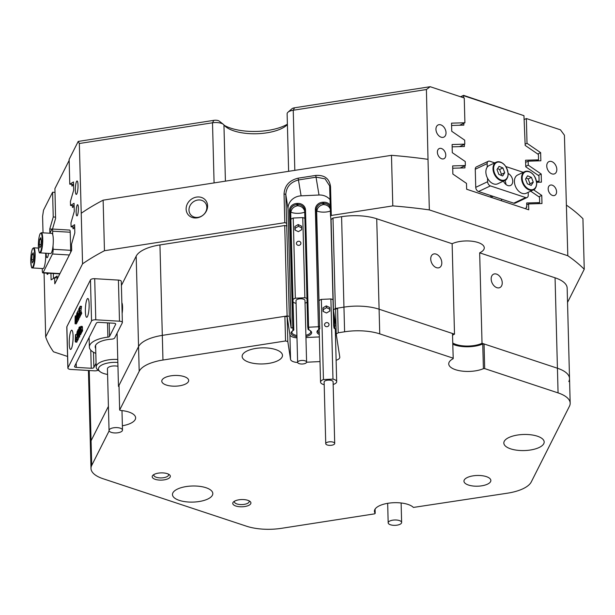 <?xml version="1.0" encoding="UTF-8"?>
<svg xmlns="http://www.w3.org/2000/svg" width="615" height="615" viewBox="0 0 615 615"><rect width="100%" height="100%" fill="white"/><g stroke="black" fill="none" stroke-linecap="round" stroke-linejoin="round"><path stroke-width="0.92" d="M46.848 273.129A5.604 1.076 -86.6 0 0 47.447 274.382A5.604 1.076 -86.6 0 0 48.185 273.214M76.16 212.513A5.604 1.076 -86.6 0 0 76.944 215.888A5.604 1.076 -86.6 0 0 78.389 208.078A5.604 1.076 -86.6 0 0 77.605 204.703A5.604 1.076 -86.6 0 0 76.16 212.513M75.345 190.343A6.727 1.292 -86.6 0 0 76.283 194.401A6.727 1.292 -86.6 0 0 78.02 185.03A6.727 1.292 -86.6 0 0 77.083 180.971A6.727 1.292 -86.6 0 0 75.345 190.343M441.716 158.785A5.604 3.813 64.7 0 0 443.976 158.708A5.604 3.813 64.7 0 0 445.568 153.519A5.604 3.813 64.7 0 0 441.447 148.507A5.604 3.813 64.7 0 0 439.187 148.576A5.604 3.813 64.7 0 0 437.596 153.773A5.604 3.813 64.7 0 0 441.716 158.785M552.508 195.455A5.604 3.813 64.7 0 0 554.776 195.386A5.604 3.813 64.7 0 0 556.36 190.189A5.604 3.813 64.7 0 0 552.239 185.177A5.604 3.813 64.7 0 0 549.979 185.253A5.604 3.813 64.7 0 0 548.388 190.442A5.604 3.813 64.7 0 0 552.508 195.455M441.147 137.199A6.727 4.574 64.7 0 0 443.861 137.114A6.727 4.574 64.7 0 0 445.775 130.88A6.727 4.574 64.7 0 0 440.824 124.868A6.727 4.574 64.7 0 0 438.111 124.953A6.727 4.574 64.7 0 0 436.204 131.187A6.727 4.574 64.7 0 0 441.147 137.199M551.947 173.876A6.727 4.574 64.7 0 0 554.661 173.791A6.727 4.574 64.7 0 0 556.567 167.557A6.727 4.574 64.7 0 0 551.624 161.537A6.727 4.574 64.7 0 0 548.911 161.63A6.727 4.574 64.7 0 0 547.004 167.857A6.727 4.574 64.7 0 0 551.947 173.876M224.298 125.345A38.115 15.198 178.5 0 0 230.786 128.174A38.115 15.198 178.5 0 0 287.389 124.184M287.405 124.599A33.633 13.407 -1.5 0 1 286.575 125.383A33.633 13.407 -1.5 0 1 233.869 130.88A33.633 13.407 -1.5 0 1 226.02 126.967A33.633 13.407 -1.5 0 1 223.937 124.906A8.971 3.575 178.5 0 0 223.383 124.361A8.971 3.575 178.5 0 0 221.292 123.315A8.971 3.575 178.5 0 0 212.506 122.792L79.335 143.503L78.197 141.435L213.82 120.348A4.482 1.791 -1.5 0 1 218.21 120.609A4.482 1.791 -1.5 0 1 219.263 121.132L223.383 124.361M186.13 209.138A11.324 9.878 -40.5 0 0 197.131 217.848A11.324 9.878 -40.5 0 0 207.593 205.794A11.324 9.878 -40.5 0 0 196.592 197.084A11.324 9.878 -40.5 0 0 186.13 209.138M188.982 210.084A9.417 8.218 -40.5 0 0 190.75 214.812A9.417 8.218 -40.5 0 0 200.828 216.503A9.417 8.218 -40.5 0 0 206.84 207.301A9.417 8.218 -40.5 0 0 205.072 202.573A9.417 8.218 -40.5 0 0 194.986 200.882A9.417 8.218 -40.5 0 0 188.982 210.084M122.131 313.427A7.395 1.422 -86.6 0 0 122.554 306.977A7.395 1.422 -86.6 0 0 121.855 302.757M436.45 267.671A7.395 5.035 64.7 0 0 439.433 267.579A7.395 5.035 64.7 0 0 441.532 260.722A7.395 5.035 64.7 0 0 436.089 254.103A7.395 5.035 64.7 0 0 433.106 254.195A7.395 5.035 64.7 0 0 431.007 261.052A7.395 5.035 64.7 0 0 436.45 267.671M496.882 287.674A7.395 5.035 64.7 0 0 499.864 287.582A7.395 5.035 64.7 0 0 501.963 280.724A7.395 5.035 64.7 0 0 496.528 274.106A7.395 5.035 64.7 0 0 493.538 274.198A7.395 5.035 64.7 0 0 491.447 281.055A7.395 5.035 64.7 0 0 496.882 287.674M304.686 211.037L304.456 210.438C303.195 207.593 301.043 206.063 297.991 205.84L297.798 204.587L296.899 204.634A6.727 6.158 -8.7 0 0 290.349 211.106L293.793 330.009L292.901 330.747L289.404 210.791A7.626 6.98 171.3 0 1 296.822 203.45L297.721 203.411A7.626 6.98 171.3 0 1 305.509 210.046L308.576 327.211L318.424 326.75L315.357 209.592A7.626 6.98 171.3 0 1 322.775 202.25L323.675 202.204A7.626 6.98 171.3 0 1 330.24 205.225M292.456 331.031A9.417 3.752 178.5 0 0 291.91 332.346A9.417 3.752 178.5 0 0 295.085 335.052A9.417 3.752 178.5 0 0 296.93 335.513M305.893 335.283A9.417 3.752 178.5 0 0 310.736 331.854A9.417 3.752 178.5 0 0 310.121 330.57M290.88 212.152A9.417 3.752 178.5 0 0 291.879 212.544A9.417 3.752 178.5 0 0 304.717 212.129M335.398 332.615A9.417 3.752 178.5 0 0 336.167 331.931M316.833 210.953A9.417 3.752 178.5 0 0 317.832 211.337A9.417 3.752 178.5 0 0 330.386 211.03M330.409 209.238C329.148 206.394 326.996 204.857 323.944 204.634L323.751 203.388L322.852 203.427A6.727 6.158 -8.7 0 0 316.302 209.907L319.746 328.81L318.854 329.54L318.424 326.75L319.354 326.242M452.801 343.024A18.389 7.334 -1.5 0 0 456.084 344.477A18.389 7.334 -1.5 0 0 482.029 343.278L479.662 252.834A18.389 7.334 178.5 0 0 484.274 247.799A18.389 7.334 178.5 0 0 478.078 242.518A18.389 7.334 178.5 0 0 452.133 243.725L454.5 334.16A18.389 7.334 -1.5 0 0 452.594 335.229M73.562 184.423L69.772 184.2L69.126 159.423L78.197 141.435M430.177 86.707L426.41 89.529L293.24 110.239A8.971 3.575 178.5 0 0 287.974 112.222L291.925 108.786A4.482 1.791 -1.5 0 1 294.554 107.794L430.177 86.707L464.256 97.985L464.902 122.754L451.533 123.161L451.748 131.287L464.694 140.166L464.794 144.148L452.094 144.533L452.302 152.666L465.255 161.545L465.355 165.527L452.655 165.912L452.863 174.045L466.493 183.385L466.647 189.243L528.754 209.807L528.6 203.942L541.976 203.534L541.761 195.409L533.566 189.789M43.027 232.831L42.589 216.357L43.519 210.199L52.59 192.218L55.019 192.357M566.484 205.172A280.271 111.753 -1.5 0 1 582.928 218.694L584.25 269.255A280.271 111.753 178.5 0 0 567.806 255.74L564.424 135.215L560.442 129.819L526.371 118.541L524.057 119.633M460.089 168.018L465.355 165.527M459.528 146.639L464.794 144.148M55.542 217.126L53.236 216.987L52.59 192.218M525.149 144.194L527.017 143.31L526.371 118.541M459.636 125.245L464.902 122.754M337.566 308.123L338.212 332.784L336.221 334.007L335.575 309.337L337.566 308.123L343.954 307.123A35.878 14.306 -1.5 0 1 379.094 309.207A35.878 14.306 178.5 0 0 343.954 307.123L335.36 308.461L333.43 310.052L331.062 219.609L330.524 216.088L329.64 185.907L325.112 178.842L316.264 177.166L298.659 179.911C290.657 181.971 286.375 186.814 285.798 194.432L289.334 316.364L291.126 328.018L293.401 327.449M334.253 315.403L334.529 326.004L335.875 325.942L333.43 310.052M334.96 328.794L334.06 328.141L333.668 325.581L334.529 326.004L334.96 328.794A10.317 4.113 -1.5 0 1 336.098 329.379M336.213 333.591A10.317 4.113 -1.5 0 1 335.436 334.068M319.293 334.491A10.317 4.113 -1.5 0 1 317.963 330.17A10.317 4.113 -1.5 0 1 318.854 329.54M309.007 330.001L308.107 329.348L307.715 326.788L308.576 327.211L309.007 330.001A10.317 4.113 -1.5 0 1 310.583 330.893A10.317 4.113 -1.5 0 1 305.924 336.505M296.96 336.743A10.317 4.113 -1.5 0 1 292.01 331.377A10.317 4.113 -1.5 0 1 292.901 330.747M289.334 316.364L287.097 315.964L162.314 335.375A35.878 14.306 178.5 0 0 138.552 346.614A35.878 14.306 -1.5 0 1 162.314 335.375L284.899 316.31L287.159 316.871L289.903 334.706A8.971 3.575 178.5 0 0 296.983 337.835M119.041 386.451A18.389 7.334 -1.5 0 0 118.472 386.412L138.552 346.614L136.184 256.171L121.401 285.483M89.229 370.522L91.066 440.755L108.417 406.369L91.066 440.755A35.878 14.306 178.5 0 0 90.351 443.769A35.878 14.306 -1.5 0 1 91.066 440.755L91.712 465.417L109.139 430.869M568.813 381.554A35.878 14.306 178.5 0 0 569.528 378.533A35.878 14.306 178.5 0 0 557.428 368.231A35.878 14.306 -1.5 0 1 569.528 378.533L567.161 288.089A35.878 14.306 -1.5 0 0 555.061 277.796L479.662 252.834M482.029 343.278L557.428 368.231L555.061 277.796M452.133 243.725L376.726 218.763L379.094 309.207L454.5 334.16M330.094 199.706A13.453 12.323 -8.7 0 0 319.008 195.017L315.741 175.429C324.536 174.868 329.471 178.619 330.539 186.676L331.293 215.458L392.8 205.894L391.478 155.326L103.136 200.167L104.458 250.728L284.791 222.684L284.038 193.91C284.684 185.584 289.381 180.333 298.137 178.166L315.741 175.429M298.137 178.166L301.104 195.847L319.008 195.017M301.104 195.847A13.453 12.323 -8.7 0 0 288.005 208.8L291.126 328.018M287.097 315.964L284.73 225.528L159.946 244.931L162.96 360.036L285.545 340.971L284.899 316.31M118.472 386.412L117.081 333.169M584.25 269.255L567.537 302.396M67.573 356.454L53.49 351.795A280.271 111.753 178.5 0 1 45.687 336.935L82.556 263.835L81.226 213.267A280.271 111.753 -1.5 0 1 103.136 200.167M44.072 272.968L45.687 336.935M104.458 250.728A280.271 111.753 178.5 0 0 82.556 263.835M391.478 155.326A280.271 111.753 -1.5 0 1 428.009 159.339L429.339 209.907A280.271 111.753 178.5 0 0 392.8 205.894M426.41 89.529L428.009 159.339M429.339 209.907L567.806 255.74M537.756 154.019L540.639 152.651L527.017 143.31M540.639 152.651L540.854 160.784L528.147 161.168L528.254 165.151L541.2 174.03L541.415 182.163L536.711 182.301M50.937 273.375L51.107 279.871L54.643 277.726L54.797 283.83L71.694 250.336L71.532 244.232L74.83 232.831L74.615 224.698L71.079 226.835L70.971 222.853L74.269 211.452L74.054 203.319L70.517 205.464L70.418 201.474L73.708 190.073L73.493 181.948L69.772 184.2M49.884 233.216L49.769 228.988L53.236 216.987M81.226 213.267L79.335 143.503M526.74 204.826L528.6 203.942M286.552 223.207L284.791 222.684M331.293 215.458L330.524 216.088M331.062 219.609L332.992 218.018L335.36 308.461M452.486 333.499L453.209 358.676L452.486 333.499L379.094 309.207L379.739 333.868A35.878 14.306 178.5 0 0 344.6 331.793L341.586 216.688L332.992 218.018M341.586 216.688A35.878 14.306 -1.5 0 1 376.726 218.763M136.184 256.171A35.878 14.306 -1.5 0 1 159.946 244.931M284.73 225.528L286.967 225.92M287.974 112.222A8.971 3.575 178.5 0 0 287.12 113.806L288.627 171.324M318.409 329.825A9.417 3.752 178.5 0 0 317.863 331.139A9.417 3.752 178.5 0 0 319.254 333.038M322.775 202.25L323.044 204.68C319.008 205.633 316.886 208.231 316.694 212.467L319.746 328.81M333.668 325.581L330.862 218.294M296.822 203.45L297.091 205.879C293.055 206.84 290.933 209.431 290.741 213.674L293.793 330.009M307.715 326.788L304.671 210.445A6.727 6.158 -8.7 0 0 304.61 209.73A6.727 6.158 -8.7 0 0 297.798 204.587L297.721 203.411M330.293 207.486A6.727 6.158 -8.7 0 0 323.751 203.388L323.675 202.204M538.871 196.769L541.761 195.409M538.31 175.398L541.2 174.03M525.733 166.342L528.254 165.151M525.625 162.36L528.147 161.168M74.676 227.05L71.079 226.835M74.115 205.671L70.517 205.464M51.983 229.118L49.769 228.988M57.133 277.88L54.643 277.726M122.377 425.757A20.18 8.049 178.5 0 0 130.565 423.351A20.18 8.049 178.5 0 0 135.631 417.823A20.18 8.049 178.5 0 0 120.371 410.436L119.656 410.021L139.198 371.276L138.552 346.614L119.01 385.351L119.656 410.021M177.535 489.048A20.18 8.049 178.5 0 0 172.469 494.575A20.18 8.049 178.5 0 0 185.592 501.748A20.18 8.049 178.5 0 0 207.747 499.049A20.18 8.049 178.5 0 0 212.813 493.522A20.18 8.049 178.5 0 0 199.691 486.35A20.18 8.049 178.5 0 0 177.535 489.048M247.207 350.904A20.18 8.049 178.5 0 0 242.141 356.431A20.18 8.049 178.5 0 0 255.263 363.603A20.18 8.049 178.5 0 0 277.419 360.905A20.18 8.049 178.5 0 0 282.485 355.378A20.18 8.049 178.5 0 0 269.362 348.205A20.18 8.049 178.5 0 0 247.207 350.904M508.897 437.519A20.18 8.049 178.5 0 0 503.831 443.046A20.18 8.049 178.5 0 0 516.954 450.218A20.18 8.049 178.5 0 0 539.109 447.52A20.18 8.049 178.5 0 0 544.175 441.993A20.18 8.049 178.5 0 0 531.053 434.82A20.18 8.049 178.5 0 0 508.897 437.519M185.307 384.152A13.453 5.366 -1.5 0 1 170.532 385.951A13.453 5.366 -1.5 0 1 161.783 381.169A13.453 5.366 -1.5 0 1 165.158 377.479A13.453 5.366 -1.5 0 1 179.934 375.688A13.453 5.366 -1.5 0 1 188.682 380.462A13.453 5.366 -1.5 0 1 185.307 384.152M487.48 484.166A13.453 5.366 -1.5 0 1 472.704 485.965A13.453 5.366 -1.5 0 1 463.956 481.184A13.453 5.366 -1.5 0 1 467.331 477.501A13.453 5.366 -1.5 0 1 482.106 475.702A13.453 5.366 -1.5 0 1 490.855 480.476A13.453 5.366 -1.5 0 1 487.48 484.166M154.465 474.25A9.079 3.621 178.5 0 0 153.05 475.141A9.079 3.621 178.5 0 0 156.272 479.631A9.079 3.621 178.5 0 0 168.064 478.747A9.079 3.621 178.5 0 0 169.394 474.711A9.079 3.621 178.5 0 0 154.465 474.25M153.996 474.488A7.395 2.952 178.5 0 0 153.827 475.149A7.395 2.952 178.5 0 0 158.639 477.778A7.395 2.952 178.5 0 0 166.765 476.786A7.395 2.952 178.5 0 0 168.618 474.765A7.395 2.952 178.5 0 0 168.418 474.111M235.045 500.918A9.079 3.621 178.5 0 0 233.623 501.809A9.079 3.621 178.5 0 0 236.852 506.306A9.079 3.621 178.5 0 0 248.645 505.422A9.079 3.621 178.5 0 0 249.974 501.379A9.079 3.621 178.5 0 0 235.045 500.918M234.576 501.156A7.395 2.952 178.5 0 0 234.407 501.817A7.395 2.952 178.5 0 0 239.22 504.446A7.395 2.952 178.5 0 0 247.345 503.462A7.395 2.952 178.5 0 0 249.198 501.433A7.395 2.952 178.5 0 0 248.998 500.779M91.712 465.417A35.878 14.306 178.5 0 0 90.997 468.438A35.878 14.306 178.5 0 0 103.097 478.739L246.538 526.217A35.878 14.306 178.5 0 0 281.685 528.293L374.612 513.848L375.188 513.371L375.081 509.128M569.528 378.533L570.174 403.202A35.878 14.306 178.5 0 1 569.459 406.215L531.268 481.945A35.878 14.306 178.5 0 1 507.498 493.184L413.411 507.429A20.18 8.049 178.5 0 0 390.794 502.916A20.18 8.049 178.5 0 0 374.42 511.265A20.18 8.049 178.5 0 0 375.188 513.371M570.174 403.202A35.878 14.306 178.5 0 0 558.074 392.9L557.428 368.231L484.043 343.939L484.689 368.608L558.074 392.9M484.689 368.608L483.398 368.669L482.752 344L484.043 343.939M453.209 358.676A20.18 8.049 178.5 0 0 448.735 363.911A20.18 8.049 178.5 0 0 461.435 371.022A20.18 8.049 178.5 0 0 483.398 368.669M379.739 333.868L453.132 358.161M338.212 332.784L344.6 331.793M336.121 360.275A8.971 3.575 -1.5 0 0 339.788 357.269A8.971 3.575 -1.5 0 0 339.772 357.084L336.221 334.007M306.593 362.212L320.008 361.589M297.652 362.496A8.971 3.575 -1.5 0 1 290.549 359.375L287.805 341.533L285.545 340.971M162.96 360.036A35.878 14.306 178.5 0 0 139.198 371.276M452.832 344.246A20.18 8.049 178.5 0 0 482.752 344M287.159 316.871L287.805 341.533M305.955 337.543L319.362 336.92M335.475 335.606A8.971 3.575 178.5 0 0 336.413 335.267M117.849 362.443A15.698 6.258 178.5 0 0 101.898 364.964A15.698 6.258 178.5 0 0 100.099 371.698A15.698 6.258 178.5 0 0 103.758 373.52A15.698 6.258 178.5 0 0 107.579 374.435M100.099 371.698L98.031 370.084A17.935 7.149 -1.5 0 1 96.171 367.017A17.935 7.149 -1.5 0 1 117.772 359.468M120.225 428.163A6.727 2.683 178.5 0 0 112.976 427.894A6.727 2.683 178.5 0 0 109.047 430.446A6.727 2.683 178.5 0 0 111.315 432.376A6.727 2.683 178.5 0 0 118.564 432.652A6.727 2.683 178.5 0 0 122.493 430.093A6.727 2.683 178.5 0 0 120.225 428.163M117.949 366.309A6.727 2.683 178.5 0 0 110.984 366.309A6.727 2.683 178.5 0 0 107.433 368.785L109.047 430.446M399.358 520.551A6.727 2.683 178.5 0 0 392.109 520.282A6.727 2.683 178.5 0 0 388.18 522.835A6.727 2.683 178.5 0 0 390.448 524.772A6.727 2.683 178.5 0 0 397.697 525.041A6.727 2.683 178.5 0 0 401.626 522.481A6.727 2.683 178.5 0 0 399.358 520.551M70.933 330.962A9.64 1.853 -86.6 0 0 69.234 341.694A9.64 1.853 -86.6 0 0 70.594 349.428A9.64 1.853 -86.6 0 0 71.394 348.644A9.64 1.853 -86.6 0 0 73.093 337.912A9.64 1.853 -86.6 0 0 71.732 330.178A9.64 1.853 -86.6 0 0 70.933 330.962M87.03 299.267A9.417 1.807 -86.6 0 0 85.37 309.745A9.417 1.807 -86.6 0 0 86.7 317.302A9.417 1.807 -86.6 0 0 87.476 316.533A9.417 1.807 -86.6 0 0 89.137 306.047A9.417 1.807 -86.6 0 0 87.807 298.498A9.417 1.807 -86.6 0 0 87.03 299.267M66.874 326.688L67.95 367.801A3.59 1.43 178.5 0 0 67.873 368.101L66.797 326.996A3.59 1.43 -1.5 0 1 66.874 326.688L90.467 279.902A3.59 1.43 -1.5 0 1 94.702 278.687L118.418 280.094A3.59 1.43 -1.5 0 1 121.293 281.416L122.37 322.529A3.59 1.43 178.5 0 0 119.495 321.199L118.418 280.094M67.95 367.801L91.543 321.007L90.467 279.902M80.811 326.442L81.357 330.509L80.865 331.477L80.734 327.211L80.734 331.731L80.25 332.7L80.111 328.441L80.119 332.953L79.635 333.922L79.52 329.617L80.811 326.442L82.395 326.873L82.525 330.386M81.349 330.317L82.671 330.586L82.179 331.554L80.865 331.477M81.88 331.031L81.564 332.776L80.25 332.7M81.265 332.254L80.949 333.999L79.635 333.922M80.68 333.983L80.657 334.706L79.335 334.629L78.167 331.055L78.451 336.059M79.581 334.645L79.65 336.128M78.466 336.021L79.842 335.998L79.312 337.243L77.997 337.166L77.913 330.355M77.598 337.151L76.875 338.934L77.521 336.259L77.059 335.321L77.367 332.838L77.075 332.2L76.76 333.645L77.428 331.354L77.598 337.151L78.912 337.228L78.197 339.011M76.391 339.841L76.498 339.003L76.529 340.172L77.851 340.249L77.821 339.08M77.282 340.272L76.96 342.017L76.575 341.54M75.46 334.683L76.029 337.297L75.645 341.94L75.261 341.456L75.46 334.683L77.106 334.967L77.359 337.958M77.421 321.138L77.352 322.006L76.029 321.929L75.261 317.225L75.545 322.675M76.698 321.953L76.752 322.744M75.568 322.637L76.937 322.614L76.414 323.859L75.092 323.782L75.122 316.948M78.751 317.755L78.912 318.908L77.774 321.161L76.452 321.084L76.514 314.742L76.052 321.883L77.367 321.96M75.115 316.933L75.345 315.879L76.06 320.215L76.906 312.781L77.09 319.815L77.751 311.013L79.112 311.006L79.327 312.574M80.073 316.51L79.473 317.794L78.151 317.717L78.113 315.326L77.505 316.533L77.113 319.785L78.413 319.9M79.243 314.365L78.805 316.433L79.435 311.574L78.628 309.368L79.335 307.977L79.55 310.514L79.65 307.354L80.204 306.255L81.518 306.332L80.934 310.875L81.734 313.312L81.08 314.603L79.766 314.526L79.504 311.851L79.243 314.365L79.758 314.396M80.557 314.442L80.119 316.51L78.805 316.433M95.686 348.482A18.389 7.334 -1.5 0 1 95.194 346.891A18.389 7.334 -1.5 0 1 111.546 339.165A3.59 1.43 178.5 0 0 114.667 337.958L122.293 322.829A3.59 1.43 178.5 0 0 122.37 322.529M67.873 368.101A3.59 1.43 178.5 0 0 70.748 369.423L94.472 370.83A3.59 1.43 178.5 0 0 98.131 370.161M94.702 278.687L95.779 319.8L119.495 321.199M96.071 363.173L93.88 367.509A2.245 0.892 -1.5 0 1 91.235 368.27L90.766 350.143M95.809 353.364A24.216 9.656 -1.5 0 1 89.367 347.037A24.216 9.656 -1.5 0 1 107.894 337.143L107.517 322.867M76.191 363.119L76.298 367.386A2.245 0.892 -1.5 0 1 74.507 366.555A2.245 0.892 -1.5 0 1 74.553 366.363L96.363 323.121A2.245 0.892 -1.5 0 1 99.007 322.36L113.944 323.244A2.245 0.892 -1.5 0 1 115.735 324.074A2.245 0.892 -1.5 0 1 115.689 324.266L109.562 336.413A2.245 0.892 -1.5 0 1 107.894 337.143M76.298 367.386L91.235 368.27M95.779 319.8A3.59 1.43 178.5 0 0 91.543 321.007M76.052 321.883L75.384 321.876M78.428 319.861L77.113 319.785L76.452 321.084M76.737 313.635L77.582 313.681M76.86 313.081L77.621 313.127M76.913 312.974L77.621 313.02M76.906 312.781L77.636 312.82M75.345 315.879L76.337 315.933M75.622 322.529L76.944 322.806M75.63 322.729L75.092 323.782M77.79 310.929L78.751 316.325L78.151 317.717M78.935 315.733L78.459 315.703L78.797 316.325M78.72 318.624L77.398 318.547L78.904 318.708M77.528 316.179L78.082 315.08L77.744 312.774L77.528 316.179M78.758 316.517L80.073 316.594M77.59 318.831L78.912 318.908M77.421 317.863L78.743 317.94M77.505 316.533L78.282 316.579M80.204 306.255L79.881 308.353L81.195 308.43M79.881 308.353L79.619 310.798L80.934 310.875M80.104 306.754L81.418 306.831M80.204 306.447L81.526 306.531M79.266 309.383L79.666 309.407M79.197 308.899L79.719 308.93M79.335 308.169L79.796 308.2M79.335 307.977L79.812 308M79.074 310.129L78.912 309.576M79.343 315.357L80.665 315.434M80.504 315.157L79.181 315.08L80.657 315.241M79.619 310.798L80.419 313.235L81.734 313.312M80.419 313.235L79.766 314.526M80.296 313.143L81.726 313.112M80.004 312.328L81.326 312.405M76.96 342.017L75.261 341.456M75.291 339.003L75.43 341.233L75.83 340.103L75.584 334.929L75.291 339.003L75.837 339.042M75.737 341.248L75.637 341.64M76.029 337.297L77.352 337.381M76.498 339.003L77.959 339.411M76.806 333.653L77.344 333.684M77.367 332.838L77.298 332.208M76.875 338.934L78.474 339.019M77.682 335.344L78.174 335.367M77.405 334.076L78.136 334.114M77.352 334.068L78.697 334.145M77.528 332.077L78.09 332.108M77.136 331.362L78.067 331.393M77.728 330.493L78.113 329.525L79.135 329.586M78.52 335.921L79.842 336.19M78.528 336.113L77.997 337.166M78.113 329.525L79.227 332.907L78.874 328.018L79.404 326.965L79.381 334.537L80.696 334.622M79.227 327.818L80.119 327.872M79.358 327.265L80.58 327.341M79.412 327.165L80.603 327.234M79.404 326.965L80.634 327.042M80.119 332.953L81.441 333.03M80.35 332.192L79.942 332.169L80.119 332.753L81.434 332.838M79.873 329.602L80.327 329.625M80.734 331.731L82.056 331.808M80.965 330.97L80.557 330.947L80.734 331.531L82.049 331.616M80.496 328.433L80.942 328.464M80.496 328.372L80.942 328.402M81.357 330.509L82.671 330.586M81.18 329.725L82.495 329.809M80.196 327.657L80.48 328.126M306.585 362.02A4.482 1.791 178.5 0 0 301.95 360.444A4.482 1.791 178.5 0 0 297.629 362.343A4.482 1.791 178.5 0 0 297.637 362.435A4.482 1.791 178.5 0 0 302.273 364.011A4.482 1.791 178.5 0 0 306.593 362.112A4.482 1.791 178.5 0 0 306.585 362.02M304.979 300.535A4.482 1.791 178.5 0 0 304.979 300.443A4.482 1.791 178.5 0 0 304.971 300.358A4.482 1.791 178.5 0 0 300.335 298.782A4.482 1.791 178.5 0 0 296.015 300.681A4.482 1.791 178.5 0 0 296.023 300.773M296.43 243.409A2.245 2.053 -8.7 0 0 298.852 245.354A2.245 2.053 -8.7 0 0 300.889 242.971A2.245 2.053 -8.7 0 0 296.43 243.409M307.077 302.288A8.072 3.221 -1.5 0 1 305.663 302.926L305.048 302.949M296.084 303.356A8.072 3.221 -1.5 0 1 293.055 301.973M292.994 299.543A8.072 3.221 -1.5 0 1 295.331 298.206L304.871 297.76A8.072 3.221 -1.5 0 1 306.977 298.506M290.895 219.378A8.072 3.221 -1.5 0 1 293.232 218.041L295.331 298.206M298.175 224.536L294.869 226.474L294.962 230.033L298.367 231.655L301.673 229.726L301.581 226.159L298.175 224.536L298.452 226.32L295.139 228.25L295.192 230.141M293.232 218.041L302.772 217.602L304.871 297.76M302.772 217.602A8.072 3.221 -1.5 0 1 304.879 218.34M301.627 227.834L298.452 226.32M295.139 228.25L294.869 226.474M334.698 443.369A4.482 1.791 178.5 0 0 330.063 441.785A4.482 1.791 178.5 0 0 325.742 443.692A4.482 1.791 178.5 0 0 325.75 443.784A4.482 1.791 178.5 0 0 330.386 445.36A4.482 1.791 178.5 0 0 334.706 443.453A4.482 1.791 178.5 0 0 334.698 443.369M333.092 381.884A4.482 1.791 178.5 0 0 333.092 381.792A4.482 1.791 178.5 0 0 333.084 381.7A4.482 1.791 178.5 0 0 328.448 380.124A4.482 1.791 178.5 0 0 324.128 382.023A4.482 1.791 178.5 0 0 324.136 382.115M324.543 324.758A2.245 2.053 -8.7 0 0 326.965 326.696A2.245 2.053 -8.7 0 0 329.002 324.313A2.245 2.053 -8.7 0 0 324.543 324.758M324.197 384.698A8.072 3.221 -1.5 0 1 320.546 382.123A8.072 3.221 -1.5 0 1 323.444 379.547L332.984 379.109A8.072 3.221 -1.5 0 1 336.666 381.538A8.072 3.221 -1.5 0 1 336.682 381.7A8.072 3.221 -1.5 0 1 333.784 384.267L333.161 384.298M319.008 300.727A8.072 3.221 -1.5 0 1 321.345 299.39L323.444 379.547M326.288 305.886L322.983 307.815L323.075 311.375L326.48 313.004L329.786 311.067L329.694 307.508L326.288 305.886L326.565 307.661L323.259 309.599L323.305 311.49M321.345 299.39L330.885 298.944L332.984 379.109M330.885 298.944A8.072 3.221 -1.5 0 1 332.992 299.682M329.74 309.176L326.565 307.661M323.259 309.599L322.983 307.815M38.43 248.076L33.725 247.799A10.086 1.937 93.4 0 1 35.155 254.479A10.086 1.937 93.4 0 1 32.534 267.948L43.081 268.571A10.086 1.937 -86.6 0 0 45.694 255.102A10.086 1.937 -86.6 0 0 45.625 253.203M31.657 259.584L32.226 262.913L33.256 261.175L33.725 256.109L33.156 252.78L32.126 254.518L31.657 259.584L33.395 259.684M33.464 254.595L32.126 254.518M40.136 252.88L50.676 253.503A10.086 1.937 -86.6 0 0 53.297 240.035A10.086 1.937 -86.6 0 0 51.868 233.362L41.328 232.731A10.086 1.937 93.4 0 1 42.75 239.412A10.086 1.937 93.4 0 1 40.136 252.88C39.744 250.982 39.475 257.216 38.345 246.054A9.64 1.853 -86.6 0 0 40.398 251.843A9.64 1.853 -86.6 0 0 42.22 239.535A9.64 1.853 -86.6 0 0 40.183 233.715A9.64 1.853 -86.6 0 0 38.361 246.023C38.315 241.057 38.891 236.96 40.098 233.769L41.328 232.731M39.252 244.516L39.821 247.845L40.859 246.108L41.32 241.049L40.759 237.713L39.721 239.45L39.252 244.516L40.997 244.616M41.067 239.527L39.721 239.45M46.125 253.234A6.727 1.292 -86.6 0 0 46.133 253.618A6.727 1.292 -86.6 0 0 47.078 257.677A6.727 1.292 -86.6 0 0 48.547 253.38M59.809 273.898L42.804 272.891A3.59 0.692 -86.6 0 1 42.304 270.731L42.243 268.517M49.869 233.239L51.845 229.326A3.59 0.692 -86.6 0 1 52.144 229.034A3.59 0.692 -86.6 0 1 52.644 231.194L52.736 234.692M52.144 229.034L69.71 230.071A3.59 0.692 93.4 0 1 70.218 232.239L70.687 250.32A3.59 0.692 93.4 0 1 70.61 252.488M53.028 245.792L53.121 249.283L70.687 250.32M69.349 254.987L52.49 253.987L43.104 272.599L59.963 273.598M52.49 253.987A3.59 0.692 -86.6 0 0 53.121 249.283M508.113 174.383A10.086 6.865 -115.3 0 1 504.877 180.426A10.086 6.865 -115.3 0 1 496.951 178.019A10.086 6.865 -115.3 0 1 493.007 168.218A10.086 6.865 -115.3 0 1 496.244 162.183L489.117 165.55A10.086 6.865 64.7 0 0 485.873 171.593A10.086 6.865 64.7 0 0 489.824 181.394A10.086 6.865 64.7 0 0 497.743 183.793L504.877 180.426A6.727 4.574 -115.3 0 1 505.907 184.292A6.727 4.574 -115.3 0 1 505.907 184.446M496.997 169.586L498.819 174.391L502.686 175.967L504.715 172.738L502.893 167.933L499.034 166.358L496.997 169.586M500.856 175.221L501.448 174.283L499.626 169.479L497.589 168.648M499.626 169.479L502.893 167.933M501.448 174.283L504.715 172.738M536.649 183.831A10.086 6.865 -115.3 0 1 533.413 189.866C534.842 189.835 535.957 187.783 536.764 183.701C535.281 174.668 531.291 170.647 524.787 171.623L517.653 174.998A10.086 6.865 64.7 0 0 514.417 181.041A10.086 6.865 64.7 0 0 518.36 190.842A10.086 6.865 64.7 0 0 526.279 193.241L533.413 189.866A10.086 6.865 -115.3 0 1 525.494 187.467A10.086 6.865 -115.3 0 1 521.543 177.666A10.086 6.865 -115.3 0 1 524.787 171.623A10.086 6.865 -115.3 0 1 533.313 174.706M525.533 179.034L527.363 183.839L531.222 185.407L533.259 182.178L531.429 177.381L527.57 175.805L525.533 179.034M529.4 184.669L529.992 183.724L528.162 178.927L526.125 178.096M528.162 178.927L531.429 177.381M529.992 183.724L533.259 182.178M503.447 181.094A6.727 4.574 64.7 0 0 510.573 185.476A6.727 4.574 64.7 0 0 512.733 181.064A6.727 4.574 64.7 0 0 508.221 173.515M513.763 203.181L525.648 197.561A3.59 2.445 64.7 0 0 527.093 197.515L515.216 203.135A3.59 2.445 -115.3 0 1 513.763 203.181L478.516 191.519A3.59 2.445 -115.3 0 1 475.741 187.337L475.264 169.248A3.59 2.445 -115.3 0 1 476.417 166.896L488.302 161.276A3.59 2.445 64.7 0 0 487.149 163.628L475.264 169.248M475.741 187.337L487.626 181.717L487.534 178.227M487.241 167.126L487.149 163.628M488.302 161.276A3.59 2.445 64.7 0 1 489.748 161.23L494.752 162.883M505.937 166.588L523.296 172.331M528.177 192.349L528.247 195.163A3.59 2.445 64.7 0 1 527.093 197.515M525.648 197.561L490.393 185.899L478.516 191.519M487.626 181.717A3.59 2.445 64.7 0 0 490.393 185.899M69.149 160.4L54.919 188.613L55.581 218.456L52.506 229.057M57.157 278.879L57.087 275.997L53.805 278.234M74.138 206.425L72.47 207.447L72.416 205.571M73.577 185.054L71.909 186.076L71.863 184.323M53.351 273.521L53.474 278.218M74.699 227.804L73.031 228.826L72.977 226.95M490.962 197.292L493.022 196.316M463.579 97.754L463.518 95.671L523.957 115.674L525.187 145.432L538.402 154.465L538.54 159.854L536.288 160.922M501.556 200.798L501.509 199.129M490.77 195.57L490.808 197.246M463.795 123.277L463.841 125.129L451.595 125.468M464.348 144.364L464.402 146.501L452.156 146.847M526.355 207.301L526.801 207.094L526.694 202.973L539.663 202.612L539.524 197.215L530.668 191.165M536.58 181.302L539.101 181.233L538.963 175.836L525.748 166.803L525.571 160.223L538.54 159.854M460.589 96.77L463.579 95.356L460.95 96.886M526.801 207.094L526.348 206.94L526.371 207.762L525.371 208.685M463.579 95.356L523.957 115.674M464.909 165.743L464.963 167.88L452.709 168.226M466.631 188.813L467 189.358M539.101 181.233L536.849 182.301M539.663 202.612L537.41 203.673M223.937 124.906L225.413 181.148M214.082 182.909L212.506 122.792L213.82 120.348M294.554 107.794L293.24 110.239L294.816 170.355M288.005 208.8L285.798 194.432L284.038 193.91M316.694 212.467L316.302 209.907L315.357 209.592M290.741 213.674L290.349 211.106L289.404 210.791M305.509 210.046L304.671 210.445M329.771 187.314L330.539 186.676M290.549 359.375L289.903 334.706M93.48 352.234L93.88 367.509M109.209 322.967L109.562 336.413M76.844 318.97L77.244 318.993M76.729 314.473L77.528 314.519M78.282 335.267L79.596 335.344M79.227 328.656L79.742 328.687M81.126 327.687L82.441 327.764M33.725 247.799L32.503 248.829C31.296 252.027 30.712 256.124 30.75 261.121A9.64 1.853 -86.6 0 0 32.803 266.91A9.64 1.853 -86.6 0 0 34.625 254.602A9.64 1.853 -86.6 0 0 32.58 248.783A9.64 1.853 -86.6 0 0 30.758 261.091C31.88 272.284 32.149 266.049 32.534 267.948M70.218 232.239L52.644 231.194M493.637 168.218A9.64 6.557 64.7 0 0 500.633 179.834A9.64 6.557 64.7 0 0 508.075 174.107A9.64 6.557 64.7 0 0 501.079 162.491A9.64 6.557 64.7 0 0 493.637 168.218M504.877 180.426C506.306 180.387 507.421 178.335 508.228 174.26C506.745 165.227 502.755 161.199 496.244 162.183A10.086 6.865 -115.3 0 1 504.777 165.258M522.173 177.666A9.64 6.557 64.7 0 0 529.169 189.274A9.64 6.557 64.7 0 0 536.611 183.554A9.64 6.557 64.7 0 0 529.623 171.939A9.64 6.557 64.7 0 0 522.173 177.666M88.429 370.476L90.997 468.438M95.602 345.269L96.171 367.017M122.493 430.093L121.985 410.589M388.18 522.835L387.665 503.331M401.626 522.481L401.118 502.978M89.114 337.489L89.367 347.037M76.821 342.148L75.507 342.071M76.913 334.629L75.591 334.552M77.798 340.303L76.475 340.226M78.282 339.272L76.96 339.196M78.628 331.262L77.306 331.178M82.241 326.411L80.919 326.334M297.629 362.343L296.015 300.681M306.593 362.112L304.979 300.443M325.742 443.692L324.128 382.023M335.298 328.948L336.682 381.7M319.162 329.286L320.546 382.123M334.706 443.453L333.092 381.792"/></g></svg>
